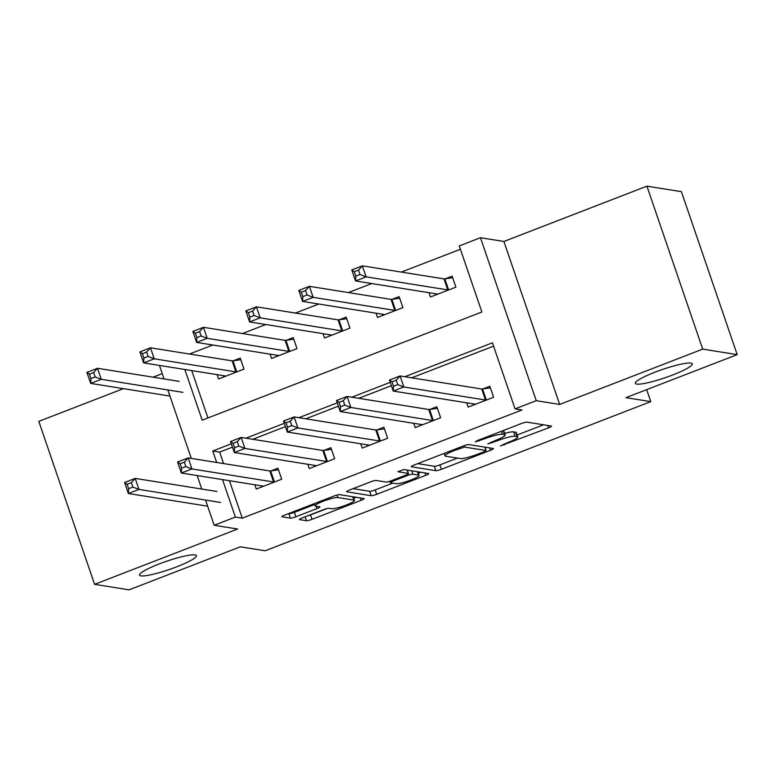 <?xml version="1.0" encoding="UTF-8"?>
<svg xmlns="http://www.w3.org/2000/svg" width="776" height="776" viewBox="0 0 776 776"><rect width="100%" height="100%" fill="white"/><g stroke="black" fill="none" stroke-linecap="round" stroke-linejoin="round"><path stroke-width="1.16" d="M500.433 445.928L548.486 427.867A4.617 0.669 161.1 0 0 551.503 426.15A4.617 0.669 161.1 0 0 551.29 426.034L526.923 422.144A4.617 0.669 161.1 0 0 521.404 423.531L477.211 440.632L475.251 441.903L484.825 438.721A14.773 2.134 161.1 0 1 502.47 434.269L504.497 434.589A14.773 2.134 161.1 0 1 505.166 434.948A14.773 2.134 161.1 0 1 495.524 440.428L487.842 443.92L497.416 440.729A14.773 2.134 161.1 0 1 515.06 436.277L517.088 436.607A14.773 2.134 161.1 0 1 517.767 436.966A14.773 2.134 161.1 0 1 508.115 442.446L500.433 445.928M195.106 554.879A30.109 4.346 161.1 0 0 162.824 562.59A30.109 4.346 161.1 0 0 139.505 575.123A30.109 4.346 161.1 0 0 140.863 575.86A30.109 4.346 161.1 0 0 173.155 568.158A30.109 4.346 161.1 0 0 196.474 555.616A30.109 4.346 161.1 0 0 195.106 554.879M690.931 363.1A30.109 4.346 161.1 0 0 658.64 370.812A30.109 4.346 161.1 0 0 635.321 383.344A30.109 4.346 161.1 0 0 636.689 384.081A30.109 4.346 161.1 0 0 668.97 376.379A30.109 4.346 161.1 0 0 692.299 363.837A30.109 4.346 161.1 0 0 690.931 363.1M302.465 517.805A4.617 0.669 161.1 0 0 299.449 519.513A4.617 0.669 161.1 0 0 299.662 519.629L306.501 520.725A4.617 0.669 161.1 0 0 312.01 519.328L361.092 500.345A4.617 0.669 161.1 0 0 364.109 498.628A4.617 0.669 161.1 0 0 363.895 498.522L339.529 494.622A4.617 0.669 161.1 0 0 334.019 496.019L284.928 515.002A4.617 0.669 161.1 0 0 281.921 516.709A4.617 0.669 161.1 0 0 282.125 516.826L290.389 518.145A4.617 0.669 161.1 0 0 295.899 516.758L316.909 508.629A4.617 0.669 161.1 0 0 319.916 506.922A4.617 0.669 161.1 0 0 319.712 506.806L315.619 506.146A12.358 1.785 161.1 0 1 315.056 505.845A12.358 1.785 161.1 0 1 324.62 500.704A12.358 1.785 161.1 0 1 337.87 497.542L353.914 500.103A12.358 1.785 161.1 0 1 354.477 500.413A12.358 1.785 161.1 0 1 344.903 505.554A12.358 1.785 161.1 0 1 331.662 508.717L328.985 508.29A4.617 0.669 161.1 0 0 323.466 509.677L302.465 517.805M229.434 480.713L242.257 518.174L235.361 517.068L214.176 525.265L205.543 500.054M737.2 354.632L702.716 349.122L646.922 186.153L681.406 191.662L737.2 354.632L625.96 397.661L650.783 401.628L265.149 550.785L240.317 546.818L129.078 589.847L94.594 584.338L237.621 529.019L214.176 525.265M646.922 186.153L503.896 241.472L559.69 404.441L702.716 349.122M559.69 404.441L536.245 400.688L515.051 408.884L492.43 342.817L404.8 376.719M242.257 518.174L521.947 409.99L515.051 408.884M435.86 470.683A4.617 0.669 161.1 0 0 441.379 469.296L490.461 450.313A4.617 0.669 161.1 0 0 493.478 448.596A4.617 0.669 161.1 0 0 493.264 448.48L468.898 444.59A4.617 0.669 161.1 0 0 463.379 445.977L414.297 464.96A4.617 0.669 161.1 0 0 411.28 466.677A4.617 0.669 161.1 0 0 411.493 466.793L435.86 470.683L434.356 466.279A4.617 0.669 161.1 0 0 439.866 464.892L457.413 458.102M425.772 475.329L376.69 494.312A4.617 0.669 161.1 0 1 371.18 495.709L346.804 491.809A4.617 0.669 161.1 0 1 346.6 491.693A4.617 0.669 161.1 0 1 349.617 489.986L370.618 481.857A4.617 0.669 161.1 0 1 376.137 480.47L386.021 482.041A4.617 0.669 161.1 0 0 391.531 480.654L405.47 475.261A4.617 0.669 161.1 0 0 408.477 473.554A4.617 0.669 161.1 0 0 408.273 473.438L397.836 471.711L403.801 469.538L428.585 473.505A4.617 0.669 161.1 0 1 428.788 473.612A4.617 0.669 161.1 0 1 425.772 475.329L424.957 472.923M123.432 388.63L38.8 421.368L94.594 584.338M493.575 346.144L411.697 377.815M391.395 385.672L358.725 398.311M338.423 406.158L305.754 418.798M285.452 426.645L252.782 439.284M232.48 447.141L219.637 452.107L223.566 463.573M466.706 402.812L468.17 407.099L493.594 397.264L489.831 386.254L482.934 388.921M413.734 423.298L415.199 427.586L440.623 417.75L436.859 406.74L429.962 409.408M360.762 443.785L362.227 448.082L387.651 438.246L383.887 427.227L376.99 429.894M307.791 464.281L309.255 468.568L334.679 458.732L330.915 447.723L324.019 450.39M254.819 484.767L256.284 489.055L281.707 479.219L277.944 468.209L271.047 470.877M460.401 249.251L401.376 272.075M371.733 283.541L348.395 292.571M318.761 304.027L295.423 313.058M265.79 324.523L242.451 333.544M212.818 345.01L189.48 354.04M191.73 370.598L207.939 417.944M429.002 292.697L430.476 296.985L455.9 287.149L452.127 276.14L445.23 278.807M376.03 313.184L377.495 317.471L402.928 307.635L399.155 296.626L392.258 299.293M323.058 333.67L324.523 337.967L349.957 328.132L346.183 317.122L339.287 319.78M270.087 354.166L271.551 358.454L296.985 348.618L293.212 337.608L286.315 340.276M217.115 374.653L218.58 378.94L244.013 369.104L240.24 358.095L233.343 360.762M650.783 401.628L646.68 389.639M162.252 373.615L153.066 377.175M184.834 369.492L202.187 420.175L481.877 311.991L459.256 245.924L480.451 237.728L536.245 400.688M503.896 241.472L480.451 237.728M201.77 489.045L197.153 475.552M191.284 458.412L167.839 389.94M164.066 378.93L159.449 365.438M231.335 443.814L212.74 451.001L216.669 462.467M222.537 479.607L235.361 517.068M390.25 382.345L351.829 397.205M337.279 402.831L298.857 417.692M284.307 423.318L245.885 438.178M219.637 452.107L212.74 451.001M517.767 436.966L516.253 432.562A14.773 2.134 161.1 0 0 515.584 432.193L517.088 436.607M504.642 433.415A14.773 2.134 161.1 0 1 513.557 431.873L515.584 432.193M505.166 434.948L503.663 430.544A14.773 2.134 161.1 0 0 503.585 430.428M517.097 435.016L543.52 424.792M417.75 463.631L434.356 466.279M483.991 451.777L485.951 450.497L464.562 447.073L454.668 450.381A14.773 2.134 161.1 0 0 445.017 455.861A14.773 2.134 161.1 0 0 445.686 456.23L460.313 458.567A14.773 2.134 161.1 0 0 477.958 454.105L483.991 451.777M420.815 472.264L418.342 473.214M392.734 483.118L375.186 489.908L376.69 494.312M353.07 488.647L369.667 491.295A4.617 0.669 161.1 0 0 375.186 489.908M396.274 483.681A12.358 1.785 161.1 0 0 409.515 480.528A12.358 1.785 161.1 0 0 419.089 475.378A12.358 1.785 161.1 0 0 418.526 475.077L412.871 474.175A4.617 0.669 161.1 0 0 407.361 475.562L393.422 480.955A4.617 0.669 161.1 0 0 390.415 482.672A4.617 0.669 161.1 0 0 390.619 482.779L396.274 483.681M408.457 470.285A4.617 0.669 161.1 0 0 407.468 470.586M288.391 513.663L288.876 513.741A4.617 0.669 161.1 0 0 294.385 512.354L314.6 504.536M307.063 516.021A4.617 0.669 161.1 0 0 310.497 514.924L326.909 508.581M353.72 498.211L356.126 497.28M435.811 294.919L435.404 293.716M355.796 276.13L360.035 274.491L358.522 270.087L354.283 271.726L355.796 276.13L355.544 280.951L351.77 269.941L362.363 265.848L366.136 276.857L355.544 280.951L437.198 294.007A4.704 0.679 -18.9 0 1 437.412 294.123A4.704 0.679 -18.9 0 1 437.402 294.211L437.363 294.317M452.68 277.75L444.842 278.865A4.704 0.679 -18.9 0 1 444.027 278.894L362.363 265.848L358.522 270.087M449.003 289.817L448.615 289.875A4.704 0.679 -18.9 0 1 447.791 289.914L366.136 276.857L360.035 274.491M351.77 269.941L354.283 271.726M473.108 403.83L473.515 405.033M397.729 384.605L396.226 380.201L391.987 381.84L393.5 386.244L397.729 384.605L403.84 386.972L393.238 391.065L389.474 380.056L400.067 375.953L403.84 386.972L485.495 400.018A4.704 0.679 161.1 0 0 486.31 399.989L486.707 399.931M475.067 404.432L475.106 404.325A4.704 0.679 161.1 0 0 475.116 404.238A4.704 0.679 161.1 0 0 474.902 404.121L393.238 391.065L393.5 386.244M396.226 380.201L400.067 375.953L481.721 389.009A4.704 0.679 161.1 0 0 482.546 388.98L490.383 387.864M391.987 381.84L389.474 380.056M382.84 315.405L382.432 314.212M302.824 296.626L307.063 294.987L305.55 290.583L301.311 292.222L302.824 296.626L302.572 301.447L298.799 290.428L309.391 286.334L313.165 297.344L302.572 301.447L384.227 314.493A4.704 0.679 -18.9 0 1 384.44 314.61A4.704 0.679 -18.9 0 1 384.43 314.697L384.392 314.804M399.708 298.236L391.87 299.352A4.704 0.679 -18.9 0 1 391.046 299.39L309.391 286.334L305.55 290.583M396.032 310.303L395.644 310.361A4.704 0.679 -18.9 0 1 394.819 310.4L313.165 297.344L307.063 294.987M298.799 290.428L301.311 292.222M329.868 335.901L329.46 334.699M249.853 317.112L254.091 315.473L252.578 311.069L248.339 312.709L249.853 317.112L249.6 321.933L245.827 310.924L256.42 306.821L260.193 317.83L249.6 321.933L331.255 334.99A4.704 0.679 -18.9 0 1 331.468 335.096A4.704 0.679 -18.9 0 1 331.459 335.183L331.42 335.3M346.736 318.723L338.899 319.838A4.704 0.679 -18.9 0 1 338.074 319.877L256.42 306.821L252.578 311.069M343.06 330.799L342.672 330.848A4.704 0.679 -18.9 0 1 341.847 330.886L260.193 317.83L254.091 315.473M245.827 310.924L248.339 312.709M276.896 356.388L276.489 355.185M196.881 337.599L201.12 335.959L199.607 331.556L195.368 333.195L196.881 337.599L196.629 342.42L192.855 331.41L203.448 327.307L207.221 338.326L196.629 342.42L278.283 355.476A4.704 0.679 -18.9 0 1 278.497 355.592A4.704 0.679 -18.9 0 1 278.487 355.68L278.448 355.786M293.764 339.209L285.927 340.325A4.704 0.679 -18.9 0 1 285.102 340.363L203.448 327.307L199.607 331.556M290.088 351.285L289.7 351.344A4.704 0.679 -18.9 0 1 288.876 351.373L207.221 338.326L201.12 335.959M192.855 331.41L195.368 333.195M420.136 424.326L420.543 425.52M344.757 405.101L343.254 400.697L339.015 402.337L340.519 406.74L344.757 405.101L350.859 407.458L340.266 411.552L336.503 400.542L347.095 396.449L350.859 407.458L432.523 420.514A4.704 0.679 161.1 0 0 433.338 420.476L433.735 420.417M422.095 424.918L422.134 424.811A4.704 0.679 161.1 0 0 422.144 424.724A4.704 0.679 161.1 0 0 421.931 424.608L340.266 411.552L340.519 406.74M343.254 400.697L347.095 396.449L428.75 409.505A4.704 0.679 161.1 0 0 429.574 409.466L437.402 408.351M339.015 402.337L336.503 400.542M367.164 444.813L367.572 446.016M291.786 425.587L290.282 421.184L286.043 422.823L287.547 427.227L291.786 425.587L297.887 427.945L287.295 432.048L283.531 421.038L294.123 416.935L297.887 427.945L379.551 441.001A4.704 0.679 161.1 0 0 380.366 440.962L380.764 440.913M369.124 445.414L369.163 445.298A4.704 0.679 161.1 0 0 369.172 445.211A4.704 0.679 161.1 0 0 368.959 445.094L287.295 432.048L287.547 427.227M290.282 421.184L294.123 416.935L375.778 429.991A4.704 0.679 161.1 0 0 376.602 429.952L384.43 428.837M286.043 422.823L283.531 421.038M314.193 465.299L314.6 466.502M238.814 446.074L237.31 441.67L233.072 443.309L234.575 447.713L238.814 446.074L244.915 448.441L234.323 452.534L230.559 441.525L241.152 437.421L244.915 448.441L326.58 461.487A4.704 0.679 161.1 0 0 327.394 461.458L327.792 461.4M316.152 465.901L316.191 465.784A4.704 0.679 161.1 0 0 316.191 465.707A4.704 0.679 161.1 0 0 315.977 465.59L234.323 452.534L234.575 447.713M237.31 441.67L241.152 437.421L322.806 450.478A4.704 0.679 161.1 0 0 323.631 450.439L331.459 449.323M233.072 443.309L230.559 441.525M223.924 376.874L223.517 375.681M143.909 358.095L148.148 356.456L146.635 352.042L142.396 353.681L143.909 358.095L143.657 362.906L139.884 351.897L150.476 347.803L154.249 358.813L143.657 362.906L225.312 375.962A4.704 0.679 -18.9 0 1 225.525 376.079A4.704 0.679 -18.9 0 1 225.515 376.166L225.476 376.273M240.793 359.705L232.955 360.821A4.704 0.679 -18.9 0 1 232.131 360.85L150.476 347.803L146.635 352.042M237.116 371.772L236.728 371.83A4.704 0.679 -18.9 0 1 235.904 371.869L154.249 358.813L148.148 356.456M139.884 351.897L142.396 353.681M261.211 485.786L261.628 486.988M185.842 466.56L184.339 462.156L180.1 463.796L181.603 468.2L185.842 466.56L191.944 468.927L181.351 473.02L177.578 462.011L188.18 457.918L191.944 468.927L273.608 481.983A4.704 0.679 161.1 0 0 274.423 481.945L274.82 481.886M263.18 486.387L263.219 486.28A4.704 0.679 161.1 0 0 263.219 486.193A4.704 0.679 161.1 0 0 263.006 486.077L181.351 473.02L181.603 468.2M184.339 462.156L188.18 457.918L269.835 470.964A4.704 0.679 161.1 0 0 270.659 470.935L278.487 469.82M180.1 463.796L177.578 462.011M90.938 378.581L95.176 376.942L93.663 372.538L89.424 374.178L90.938 378.581L90.676 383.402L86.912 372.383L97.504 368.29L101.278 379.299L90.676 383.402L169.934 396.07M179.159 381.346L97.504 368.29L93.663 372.538M182.932 392.355L101.278 379.299L95.176 376.942M86.912 372.383L89.424 374.178M132.871 487.056L131.367 482.653L127.128 484.292L128.632 488.696L132.871 487.056L138.972 489.413L128.379 493.517L124.606 482.497L135.208 478.404L138.972 489.413L220.636 502.47M207.638 506.185L128.379 493.517L128.632 488.696M131.367 482.653L135.208 478.404L216.863 491.46M127.128 484.292L124.606 482.497M503.973 444.047L504.293 444.958M478.792 440.021L479.102 440.933M491.383 442.029L491.703 442.941M513.557 431.873L515.06 436.277M497.096 439.808L497.416 440.729M503.139 430.602L504.497 434.589M501.442 431.262L502.47 434.269M484.515 437.81L484.825 438.721M547.662 425.461L548.486 427.867M489.637 447.907L490.461 450.313M439.866 464.892L441.379 469.296M484.796 447.131L485.951 450.497M464.096 445.715L464.562 447.073M460.391 447.141L460.701 448.053M454.358 449.469L454.668 450.381M369.667 491.295L371.18 495.709M407.119 470.072L408.273 473.438M417.372 471.711L418.526 475.077M411.726 470.809L412.871 474.175M407.031 474.592L407.361 475.562M393.112 480.043L393.422 480.955M352.76 496.737L353.914 500.103M337.007 495.03L337.87 497.542M316.084 506.224L316.909 508.629M294.385 512.354L295.899 516.758M288.876 513.741L290.389 518.145M360.268 497.94L361.092 500.345M310.497 514.924L312.01 519.328M305.143 516.768L306.501 520.725M444.842 278.865L448.615 289.875M444.027 278.894L447.791 289.914M485.495 400.018L481.721 389.009M486.31 399.989L482.546 388.98M391.87 299.352L395.644 310.361M391.046 299.39L394.819 310.4M338.899 319.838L342.672 330.848M338.074 319.877L341.847 330.886M285.927 340.325L289.7 351.344M285.102 340.363L288.876 351.373M432.523 420.514L428.75 409.505M433.338 420.476L429.574 409.466M379.551 441.001L375.778 429.991M380.366 440.962L376.602 429.952M326.58 461.487L322.806 450.478M327.394 461.458L323.631 450.439M232.955 360.821L236.728 371.83M232.131 360.85L235.904 371.869M273.608 481.983L269.835 470.964M274.423 481.945L270.659 470.935M484.922 447.151L486.096 450.575M444.182 453.407L445.017 455.861M407.303 470.101L408.477 473.554M417.857 471.789L419.089 475.378M389.921 481.227L390.415 482.672M353.245 496.815L354.477 500.413M314.299 503.643L315.056 505.845"/></g></svg>
